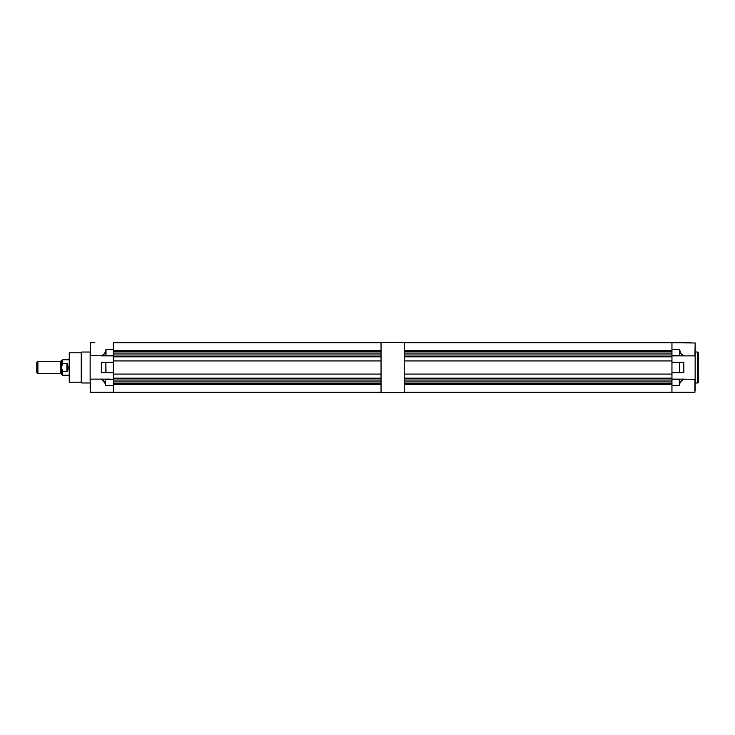 <?xml version="1.0" encoding="UTF-8"?>
<svg xmlns="http://www.w3.org/2000/svg" width="735" height="735" viewBox="0 0 735 735"><rect width="100%" height="100%" fill="white"/><g stroke="black" fill="none" stroke-linecap="round" stroke-linejoin="round"><path stroke-width="1.1" d="M81.263 382.2L69.246 382.2L69.246 352.8L81.263 352.8L81.263 382.2L81.778 382.972L90.139 382.972M81.263 352.8L81.778 352.028L81.778 382.972M110.636 355.869L101.356 355.869L113.346 355.869L105.665 355.869L113.346 355.639L113.346 349.511L106.005 349.511L105.693 350.788C105.142 353.066 103.69 354.702 101.356 355.703L105.665 355.869M90.368 355.869L90.368 342.74L90.139 355.621L101.356 355.813M101.228 379.131L101.219 379.131C103.424 380.041 104.811 381.704 105.371 384.102L105.711 379.361L113.346 379.361L113.346 392.26L90.368 392.26L90.368 379.131L90.139 387.814M90.139 379.177L90.139 380.555M90.139 355.621L90.139 379.379M113.346 372.719L101.356 372.7L105.849 372.489L105.849 362.511L106.005 372.489L113.346 372.489L113.346 362.511L101.356 362.511L113.346 362.281L101.485 362.281M110.636 379.131L90.368 379.131M101.356 362.3L101.356 372.7M90.368 342.74L94.852 342.74M113.346 349.217L113.346 342.74L381.042 342.74L113.502 342.74M101.356 362.511L101.356 372.489M105.693 350.788L105.849 350.825C105.307 353.14 103.901 354.821 101.614 355.869M106.005 355.639L106.005 349.511L105.849 355.795M105.371 384.102L105.711 385.489L113.346 385.783M101.88 379.131L105.537 384.056L105.39 379.131M113.346 384.534L381.042 384.534M381.042 354.968L113.346 354.968L113.346 356.824L381.042 356.824M113.346 356.824L113.346 380.032L381.042 380.032M113.346 360.922L381.042 360.922M113.346 374.078L381.042 374.078M113.346 378.176L381.042 378.176M113.346 392.26L381.042 392.26L113.346 392.26M113.346 381.952L381.042 381.952M113.346 383.495L381.042 383.495M113.346 350.466L381.042 350.466M113.346 351.505L381.042 351.505M113.346 353.048L381.042 353.048M690.431 342.74L404.25 342.74L671.946 342.74L671.946 355.584L679.682 355.584L679.783 349.511C679.939 352.552 681.373 354.674 684.074 355.869L694.924 355.869L695.154 342.979L695.154 390.423M679.682 392.26L404.25 392.26L671.946 392.26L671.946 379.361L679.37 379.361L679.37 384.552C679.82 382.062 681.253 380.261 683.669 379.131L695.154 379.379M404.25 384.534L671.946 384.534M404.25 354.968L671.946 354.968L671.946 380.032L404.25 380.032M404.25 356.824L671.946 356.824M404.25 360.922L671.946 360.922M404.25 374.078L671.946 374.078M404.25 378.176L671.946 378.176M404.25 381.952L671.946 381.952M404.25 383.495L671.946 383.495M404.25 350.466L671.946 350.466M404.25 351.505L671.946 351.505M404.25 353.048L671.946 353.048M697.708 352.028L698.25 352.57L698.25 382.43L697.708 382.972L697.708 352.028L695.154 352.028M695.154 344.577L695.154 349.511M695.154 379.131L695.154 385.489M671.946 342.74L695.154 342.979M671.946 349.217L679.783 349.511M683.936 379.131L683.936 379.297C681.106 380.574 679.609 382.632 679.462 385.489L679.37 384.552M671.946 362.511L671.946 372.489L679.682 372.489L679.682 362.511L671.946 362.511M671.946 385.783L679.462 385.489M683.513 362.281L671.946 362.281L683.826 362.511L683.826 372.489L671.946 372.719L683.513 372.719M671.946 355.869L684.074 355.869L671.946 355.813M695.154 355.869L695.154 354.445M671.946 379.131L683.669 379.131M683.394 355.869C681.327 354.748 680.086 352.975 679.682 350.521M679.581 362.281L683.826 362.511M683.826 372.489L679.581 372.719M37.908 373.692L36.75 372.526L36.75 362.474L37.908 361.308L37.908 373.692L60.27 373.692M61.161 361.271L61.161 373.729L60.27 373.729L60.27 361.271L61.51 360.922L61.51 374.078L61.51 360.922L62.668 359.764L62.668 363.439L67.06 363.439L68.089 367.5L67.06 371.561L62.668 371.561L62.668 375.236L69.246 375.236M62.659 371.561L61.51 367.5L62.659 363.439M67.997 370.091L68.089 368.106M68.089 367.5L68.079 366.113M67.804 364.174L67.317 363.54M404.25 342.354L404.25 392.646L381.042 392.646L381.042 342.354L404.25 342.354M679.783 392.26L694.924 392.26L694.924 379.131M66.922 363.439L66.922 371.561M81.778 352.028L90.139 352.028M697.708 382.972L695.154 382.972M37.908 361.308L60.27 361.308M61.161 373.729L62.668 375.236M62.668 359.764L69.246 359.764"/></g></svg>
